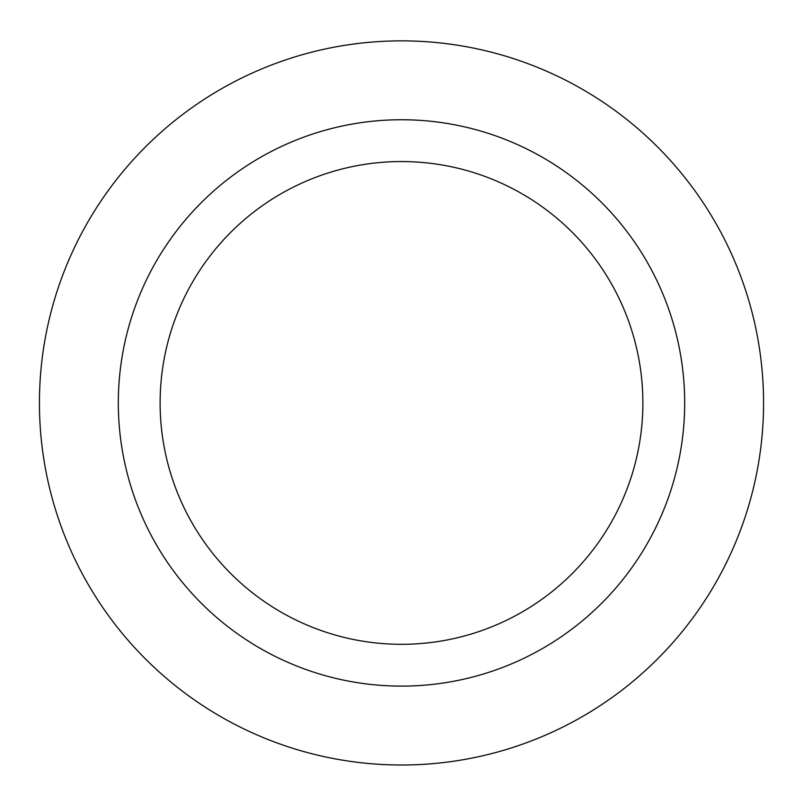 <?xml version="1.0" encoding="UTF-8"?>
<svg xmlns="http://www.w3.org/2000/svg" width="803" height="803" viewBox="0 0 803 803"><rect width="100%" height="100%" fill="white"/><g stroke="black" fill="none" stroke-linecap="round" stroke-linejoin="round"><path stroke-width="1.2" d="M401.5 161.554A241.372 241.372 0 0 1 610.541 523.616A241.372 241.372 0 0 1 192.459 523.616A241.372 241.372 0 0 1 401.5 161.554M401.5 119.747A283.188 283.188 0 0 1 646.746 544.524A283.188 283.188 0 0 1 156.254 544.524A283.188 283.188 0 0 1 401.5 119.747M401.5 40.863A362.063 362.063 0 0 1 715.061 583.962A362.063 362.063 0 0 1 87.939 583.962A362.063 362.063 0 0 1 401.5 40.863"/></g></svg>
